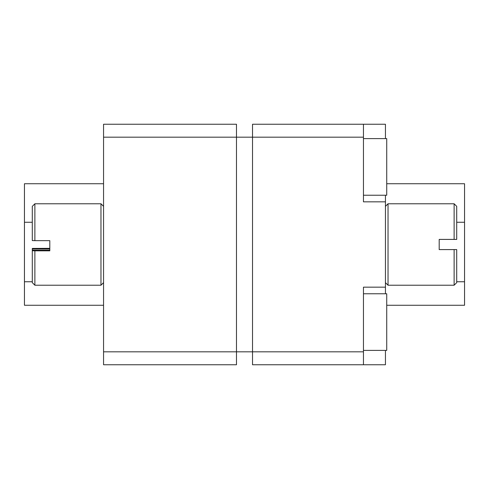<?xml version="1.0" encoding="UTF-8"?>
<svg xmlns="http://www.w3.org/2000/svg" width="489" height="489" viewBox="0 0 489 489"><rect width="100%" height="100%" fill="white"/><g stroke="black" fill="none" stroke-linecap="round" stroke-linejoin="round"><path stroke-width="0.73" d="M363.461 138.601L386.732 138.601L386.732 195.233L363.461 195.233M363.461 293.767L386.732 293.767L386.732 350.399L363.461 350.399M385.442 138.601L385.442 124.249L252.52 124.249L252.52 351.823L236.48 351.823L236.48 364.751L103.558 364.751L103.558 351.823L236.48 351.823L236.48 124.249L103.558 124.249L103.558 351.823M363.461 124.249L363.461 201.829L385.442 201.829L385.442 287.171L363.461 287.171L363.461 364.751L385.442 364.751L385.442 350.399M363.461 364.751L252.52 364.751L252.52 351.823L363.461 351.823M385.442 201.829L385.442 195.233M385.442 293.767L385.442 287.171M103.558 137.177L363.461 137.177M103.558 282.642L100.972 285.228L100.972 203.772L34.878 203.772L34.878 240.655L49.805 240.655L49.805 245.753L49.805 240.655M49.805 250.197L32.292 250.197L32.292 250.753L34.878 250.833L34.878 285.228L100.972 285.228M34.878 250.833L49.805 250.833L49.805 245.753M32.292 250.197L32.292 248.424L49.805 248.345M34.878 240.655L32.292 240.576L32.292 206.358L34.878 203.772M34.878 285.228L32.292 282.642L32.292 250.753M32.292 248.98L49.805 248.98M385.442 206.358L388.028 203.772L388.028 285.228L454.122 285.228L454.122 249.592L439.195 249.592L439.195 239.408L439.195 249.592M439.195 239.408L454.122 239.408L454.122 203.772L388.028 203.772M454.122 249.592L456.708 249.592L456.708 282.642L454.122 285.228M454.122 203.772L456.708 206.358L456.708 239.408L454.122 239.408M103.558 183.73L24.45 183.73L24.45 305.27L103.558 305.27M386.732 183.73L464.55 183.73L464.55 305.27L386.732 305.27M24.45 281.75L32.292 281.75M24.45 222.269L32.292 222.269M464.55 281.75L456.708 281.75M464.55 222.269L456.708 222.269M103.558 206.358L100.972 203.772M385.442 282.642L388.028 285.228"/></g></svg>
